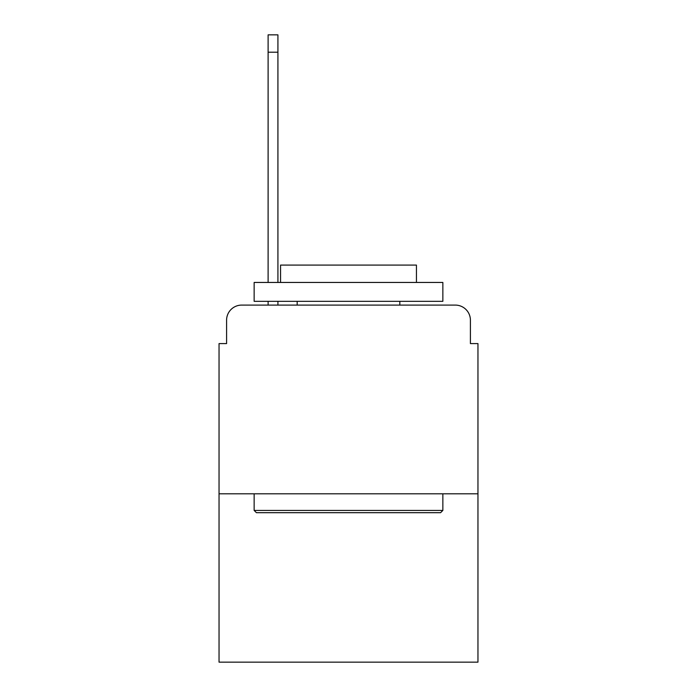 <?xml version="1.0" encoding="UTF-8"?>
<svg xmlns="http://www.w3.org/2000/svg" width="697" height="697" viewBox="0 0 697 697"><rect width="100%" height="100%" fill="white"/><g stroke="black" fill="none" stroke-linecap="round" stroke-linejoin="round"><path stroke-width="1.05" d="M226.586 320.193L226.586 343.595L226.586 320.193A15.099 15.099 0 0 1 241.685 305.094L268.11 305.094L268.11 301.322M477.959 493.816L219.041 493.816L219.041 662.15L477.959 662.15L477.959 343.595L470.414 343.595L470.414 320.193A15.099 15.099 0 0 0 455.315 305.094L241.685 305.094M219.041 493.816L219.041 343.595L226.586 343.595M277.92 301.322L277.92 305.094L289.621 305.094M407.379 305.094L455.315 305.094M470.414 343.595L470.414 320.193M440.591 512.687L256.409 512.687L254.144 510.422L442.856 510.422L440.591 512.687M254.144 282.451L442.856 282.451L442.856 301.322L254.144 301.322L254.144 282.451M416.44 282.451L416.44 265.087L280.56 265.087L280.56 282.451M254.144 493.816L254.144 510.422M442.856 493.816L442.856 510.422M297.166 301.322L297.166 305.094M399.834 301.322L399.834 305.094M268.11 282.451L268.11 34.85L277.92 34.85L277.92 282.451M268.11 52.214L277.92 52.214"/></g></svg>

